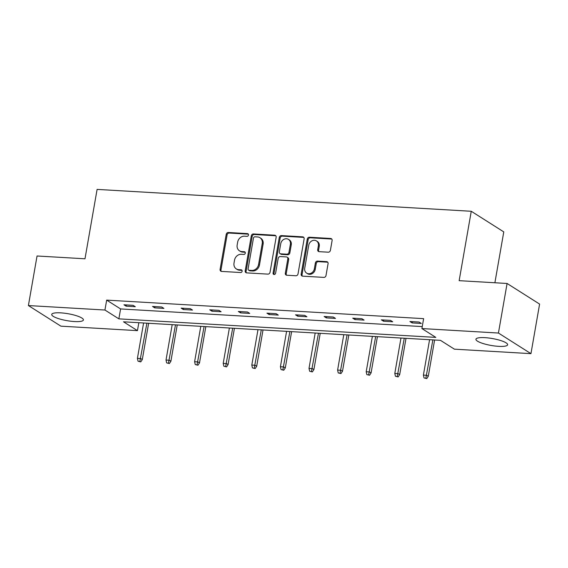 <?xml version="1.0" encoding="UTF-8"?>
<svg xmlns="http://www.w3.org/2000/svg" width="568" height="568" viewBox="0 0 568 568"><rect width="100%" height="100%" fill="white"/><g stroke="black" fill="none" stroke-linecap="round" stroke-linejoin="round"><path stroke-width="0.85" d="M248.493 235.046A1.42 1.221 -57.6 0 0 247.47 233.611L228.35 232.497A2.023 1.747 -57.6 0 0 226.213 234.335L220.1 269.36A2.023 1.747 -57.6 0 0 221.555 271.412L240.676 272.534A1.42 1.221 -57.6 0 0 241.151 269.807L238.681 269.665A6.475 5.595 -57.6 0 1 236.295 268.905A6.475 5.595 -57.6 0 1 234.009 263.098L234.52 260.179A6.475 5.595 -57.6 0 1 241.364 254.286L243.835 254.436A1.42 1.221 -57.6 0 0 244.311 251.709L241.84 251.567A6.475 5.595 -57.6 0 1 239.455 250.807A6.475 5.595 -57.6 0 1 237.168 245L237.672 242.082A6.475 5.595 -57.6 0 1 244.524 236.189L246.995 236.338A1.42 1.221 -57.6 0 0 248.493 235.046M247.47 233.611L248.351 234.165A1.42 1.221 -57.6 0 0 248.351 234.165L229.231 233.05A2.023 1.747 -57.6 0 0 227.094 234.889L220.98 269.921A2.023 1.747 -57.6 0 0 221.3 271.376M241.151 269.807L242.032 270.368A1.42 1.221 -57.6 0 0 242.032 270.368L239.554 270.219L238.681 269.665M244.311 251.709L245.191 252.263A1.42 1.221 -57.6 0 0 245.191 252.263L242.714 252.121L241.84 251.567M498.633 346.345A16.081 3.507 9.9 0 1 475.934 339.238A16.081 3.507 9.9 0 1 484.923 337.655A16.081 3.507 9.9 0 1 507.622 344.769A16.081 3.507 9.9 0 1 498.633 346.345M74.422 321.545A16.081 3.507 9.9 0 1 51.723 314.431A16.081 3.507 9.9 0 1 60.719 312.854A16.081 3.507 9.9 0 1 83.418 319.961A16.081 3.507 9.9 0 1 74.422 321.545M328.254 252.192A2.023 1.747 -57.6 0 0 330.391 250.353L332.11 240.527A2.023 1.747 -57.6 0 0 330.647 238.475L309.418 237.232A2.023 1.747 -57.6 0 0 307.274 239.071L301.161 274.103A2.023 1.747 -57.6 0 0 302.623 276.154L323.859 277.397A2.023 1.747 -57.6 0 0 325.996 275.558L328.07 263.687A2.023 1.747 -57.6 0 0 326.607 261.635L317.519 261.102A2.023 1.747 -57.6 0 0 315.382 262.941L314.352 268.827A5.417 4.672 -57.6 0 1 306.642 273.123A5.417 4.672 -57.6 0 1 304.725 268.266L308.751 245.206A5.417 4.672 -57.6 0 1 316.461 240.917A5.417 4.672 -57.6 0 1 318.378 245.766L317.711 249.615A2.023 1.747 -57.6 0 0 319.166 251.667L328.254 252.192M28.4 305.556L37.048 255.99L84.987 258.788L97.1 189.4L471.262 211.275L459.15 280.67L507.089 283.475L498.434 333.04L530.952 353.651L454.414 349.171L440.484 340.346L123.519 321.808L137.449 330.64L60.911 326.167L28.4 305.556L104.938 310.029L118.861 318.861L435.826 337.392L421.903 328.56L498.434 333.04M421.903 328.56L423.629 318.648L106.67 300.117L104.938 310.029M276.147 237.254A2.023 1.747 -57.6 0 0 274.685 235.202L253.456 233.959A2.023 1.747 -57.6 0 0 251.312 235.805L245.198 270.829A2.023 1.747 -57.6 0 0 246.661 272.881L267.897 274.124A2.023 1.747 -57.6 0 0 270.034 272.285L276.147 237.254M281.437 235.599L302.666 236.842A2.023 1.747 -57.6 0 1 304.128 238.887L298.015 273.918A2.023 1.747 -57.6 0 1 295.878 275.757L286.79 275.231A2.023 1.747 -57.6 0 1 285.328 273.18L287.806 258.972A2.023 1.747 -57.6 0 0 286.35 256.921L280.322 256.566A2.023 1.747 -57.6 0 0 278.178 258.412L275.601 273.201A1.42 1.221 -57.6 0 1 273.08 273.052L279.293 237.438A2.023 1.747 -57.6 0 1 281.437 235.599L282.31 236.153L303.546 237.396L302.666 236.842M507.089 283.475L539.6 304.086L530.952 353.651M494.891 282.757L503.773 231.893L471.262 211.275M138.833 322.709L137.449 330.64M106.67 300.117L120.593 308.942L422.244 326.586M120.593 308.942L118.861 318.861M421.293 323.44L412.127 322.908L409.926 321.516L419.092 322.049L421.293 323.44M392.694 321.772L383.528 321.232L381.327 319.841L390.493 320.38L392.694 321.772M364.095 320.096L354.929 319.564L352.728 318.172L361.894 318.705L364.095 320.096M335.496 318.428L326.33 317.888L324.129 316.497L333.295 317.036L335.496 318.428M306.897 316.752L297.731 316.22L295.537 314.828L304.704 315.361L306.897 316.752M278.299 315.084L269.133 314.544L266.939 313.153L276.105 313.692L278.299 315.084M249.7 313.408L240.534 312.876L238.34 311.484L247.506 312.017L249.7 313.408M221.101 311.74L211.935 311.2L209.741 309.808L218.907 310.341L221.101 311.74M192.502 310.064L183.336 309.532L181.142 308.133L190.308 308.672L192.502 310.064M163.903 308.396L154.737 307.856L152.543 306.464L161.71 306.997L163.903 308.396M135.305 306.72L126.139 306.188L123.945 304.789L133.111 305.328L135.305 306.72M126.139 306.188L126.359 304.931M154.737 307.856L154.957 306.606M183.336 309.532L183.556 308.275M211.935 311.2L212.155 309.95M240.534 312.876L240.754 311.619M269.133 314.544L269.353 313.295M297.731 316.22L297.951 314.963M326.33 317.888L326.55 316.639M354.929 319.564L355.149 318.314M383.528 321.232L383.741 319.983M412.127 322.908L412.34 321.658M239.455 250.807L240.335 251.368A6.475 5.595 -57.6 0 0 242.714 252.121M236.295 268.905L237.175 269.466A6.475 5.595 -57.6 0 0 239.554 270.219M275.821 235.798A2.023 1.747 -57.6 0 0 275.565 235.763L254.329 234.52A2.023 1.747 -57.6 0 0 252.192 236.359L246.079 271.39A2.023 1.747 -57.6 0 0 246.405 272.846M254.954 236.799A1.42 1.221 -57.6 0 0 253.463 238.091L248.095 268.834A1.42 1.221 -57.6 0 0 249.118 270.276L251.723 270.425A6.475 5.595 -57.6 0 0 258.568 264.532L262.238 243.516A6.475 5.595 -57.6 0 0 259.945 237.708A6.475 5.595 -57.6 0 0 257.567 236.955L254.954 236.799M248.592 270.105L249.473 270.666A1.42 1.221 -57.6 0 0 249.991 270.829L249.118 270.276M259.945 237.708L260.826 238.269A6.475 5.595 -57.6 0 1 263.119 244.077L259.448 265.093A6.475 5.595 -57.6 0 1 252.604 270.986L249.991 270.829M287.089 257.155L287.969 257.716A2.023 1.747 -57.6 0 1 288.686 259.526L286.208 273.733A2.023 1.747 -57.6 0 0 286.535 275.196M282.31 236.153A2.023 1.747 -57.6 0 0 280.173 237.992L273.961 273.606A1.42 1.221 -57.6 0 0 274.096 274.486M290.383 244.233A5.417 4.672 -57.6 0 0 288.466 239.376A5.417 4.672 -57.6 0 0 280.755 243.665L279.335 251.794A2.023 1.747 -57.6 0 0 280.798 253.839L286.826 254.194A2.023 1.747 -57.6 0 0 288.963 252.355L290.383 244.233L291.256 244.787A5.417 4.672 -57.6 0 0 289.346 239.93L288.466 239.376M280.052 253.605L280.933 254.166A2.023 1.747 -57.6 0 0 281.671 254.4L280.798 253.839M291.256 244.787L289.843 252.909A2.023 1.747 -57.6 0 1 287.699 254.755L281.671 254.4M316.461 240.917L317.342 241.471A5.417 4.672 -57.6 0 1 319.259 246.327L318.584 250.168A2.023 1.747 -57.6 0 0 318.911 251.631M306.642 273.123L307.522 273.677A5.417 4.672 -57.6 0 0 315.233 269.388L314.352 268.827M327.743 262.224A2.023 1.747 -57.6 0 0 327.488 262.189L318.399 261.656A2.023 1.747 -57.6 0 0 316.262 263.502L315.233 269.388M331.783 239.064A2.023 1.747 -57.6 0 0 331.527 239.029L310.291 237.793A2.023 1.747 -57.6 0 0 308.154 239.632L302.041 274.663A2.023 1.747 -57.6 0 0 302.368 276.119M138.052 361.212L140.765 361.88L138.052 361.212L137.421 358.373L140.715 358.564L142.298 359.565L148.631 323.277M139.884 361.319L146.892 323.178M137.421 358.373L143.59 322.986M142.298 359.565L140.765 361.88M166.651 362.888L169.363 363.548L166.651 362.888L166.019 360.041L169.314 360.233L170.897 361.241L177.23 324.953M168.483 362.995L175.491 324.846M166.019 360.041L172.189 324.655M170.897 361.241L169.363 363.548M195.25 364.557L197.962 365.224L195.25 364.557L194.611 361.717L197.912 361.908L199.496 362.909L205.829 326.621M197.082 364.663L204.089 326.522M194.611 361.717L200.788 326.33M199.496 362.909L197.962 365.224M223.849 366.232L226.561 366.892L223.849 366.232L223.21 363.385L226.511 363.584L228.095 364.585L234.428 328.297M225.681 366.339L232.688 328.19M223.21 363.385L229.387 327.999M228.095 364.585L226.561 366.892M252.448 367.901L255.16 368.568L252.448 367.901L251.809 365.061L255.11 365.252L256.693 366.253L263.027 329.965M254.279 368.007L261.287 329.866M251.809 365.061L257.986 329.674M256.693 366.253L255.16 368.568M281.046 369.576L283.759 370.237L281.046 369.576L280.407 366.729L283.709 366.928L285.292 367.929L291.625 331.641M282.878 369.683L289.886 331.542M280.407 366.729L286.584 331.343M285.292 367.929L283.759 370.237M309.645 371.245L312.35 371.912L309.645 371.245L309.006 368.405L312.308 368.596L313.891 369.598L320.224 333.309M311.477 371.351L318.485 333.21M309.006 368.405L315.183 333.018M313.891 369.598L312.35 371.912M338.237 372.92L340.949 373.581L338.237 372.92L337.605 370.073L340.906 370.272L342.49 371.273L348.823 334.985M340.076 373.027L347.084 334.886M337.605 370.073L343.782 334.687M342.49 371.273L340.949 373.581M366.836 374.589L369.548 375.256L366.836 374.589L366.204 371.749L369.505 371.941L371.081 372.942L377.415 336.654M368.675 374.695L375.682 336.554M366.204 371.749L372.381 336.363M371.081 372.942L369.548 375.256M395.435 376.264L398.147 376.925L395.435 376.264L394.803 373.417L398.104 373.616L399.68 374.617L406.014 338.329M397.266 376.371L404.274 338.23M394.803 373.417L400.98 338.031M399.68 374.617L398.147 376.925M424.033 377.933L426.745 378.6L424.033 377.933L423.401 375.093L426.703 375.285L428.279 376.286L434.612 339.998M425.865 378.047L432.873 339.898M423.401 375.093L429.578 339.707M428.279 376.286L426.745 378.6M220.98 269.921L220.1 269.36M227.094 234.889L226.213 234.335M229.231 233.05L228.35 232.497M246.079 271.39L245.198 270.829M252.192 236.359L251.312 235.805M254.329 234.52L253.456 233.959M275.565 235.763L274.685 235.202M252.604 270.986L251.723 270.425M259.448 265.093L258.568 264.532M263.119 244.077L262.238 243.516M286.208 273.733L285.328 273.18M288.686 259.526L287.806 258.972M273.961 273.606L273.08 273.052M280.173 237.992L279.293 237.438M287.699 254.755L286.826 254.194M289.843 252.909L288.963 252.355M318.584 250.168L317.711 249.615M319.259 246.327L318.378 245.766M316.262 263.502L315.382 262.941M318.399 261.656L317.519 261.102M327.488 262.189L326.607 261.635M302.041 274.663L301.161 274.103M308.154 239.632L307.274 239.071M310.291 237.793L309.418 237.232M331.527 239.029L330.647 238.475"/></g></svg>
